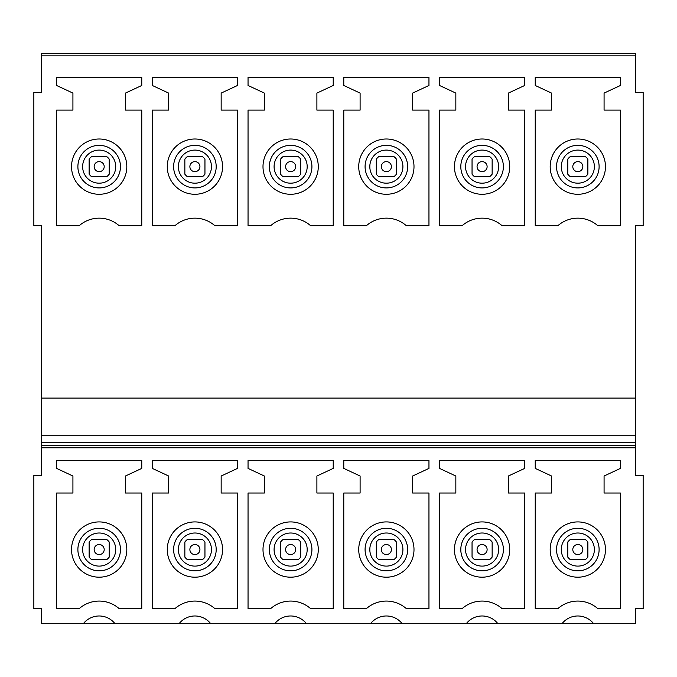 <?xml version="1.0" encoding="UTF-8"?>
<svg xmlns="http://www.w3.org/2000/svg" width="677" height="677" viewBox="0 0 677 677"><rect width="100%" height="100%" fill="white"/><g stroke="black" fill="none" stroke-linecap="round" stroke-linejoin="round"><path stroke-width="1.02" d="M41.39 447.793L635.61 447.793L635.61 475.432L643.15 475.432L643.15 608.606L635.61 608.606L635.61 623.678L593.627 623.678A20.098 20.098 -0 0 0 561.995 623.678L497.9 623.678A20.098 20.098 -0 0 0 466.267 623.678L402.172 623.678A20.098 20.098 -0 0 0 370.539 623.678L306.444 623.678A20.098 20.098 -0 0 0 274.803 623.678L210.708 623.678A20.098 20.098 -0 0 0 179.075 623.678L114.98 623.678A20.098 20.098 -0 0 0 83.347 623.678L41.39 623.678L41.39 608.606L33.85 608.606L33.85 475.432L41.39 475.432L41.39 435.734L635.61 435.734L635.61 442.631L41.39 442.631M635.61 53.322L635.61 92.521L643.15 92.521L643.15 225.686L635.61 225.686L635.61 398.068L41.39 398.068L41.39 225.686L33.85 225.686L33.85 92.521L41.39 92.521L41.39 53.322L635.61 53.322L41.39 53.322M635.61 447.793L635.61 442.631M635.61 398.068L635.61 435.734M41.39 398.068L41.39 435.734M604.079 476.016L604.079 493.025L620.411 493.025L620.411 608.606L597.766 608.606A30.16 30.16 -0 0 0 557.882 608.606L535.236 608.606L535.236 493.025L551.569 493.025L551.569 476.016L535.236 468.399L535.236 460.36L620.411 460.36L620.411 468.399L604.079 476.016M508.351 476.016L508.351 493.025L524.683 493.025L524.683 608.606L502.038 608.606A30.16 30.16 -0 0 0 462.154 608.606L439.508 608.606L439.508 493.025L455.841 493.025L455.841 476.016L439.508 468.399L439.508 460.36L524.683 460.36L524.683 468.399L508.351 476.016M412.623 476.016L412.623 493.025L428.956 493.025L428.956 608.606L406.31 608.606A30.16 30.16 -0 0 0 366.418 608.606L343.781 608.606L343.781 493.025L360.105 493.025L360.105 476.016L343.781 468.399L343.781 460.36L428.956 460.36L428.956 468.399L412.623 476.016M316.895 476.016L316.895 493.025L333.219 493.025L333.219 608.606L310.582 608.606A30.16 30.16 -0 0 0 270.69 608.606L248.044 608.606L248.044 493.025L264.377 493.025L264.377 476.016L248.044 468.399L248.044 460.36L333.219 460.36L333.219 468.399L316.895 476.016M221.159 476.016L221.159 493.025L237.492 493.025L237.492 608.606L214.846 608.606A30.16 30.16 -0 0 0 174.962 608.606L152.317 608.606L152.317 493.025L168.649 493.025L168.649 476.016L152.317 468.399L152.317 460.36L237.492 460.36L237.492 468.399L221.159 476.016M125.431 476.016L125.431 493.025L141.764 493.025L141.764 608.606L119.118 608.606A30.16 30.16 -0 0 0 79.234 608.606L56.589 608.606L56.589 493.025L72.921 493.025L72.921 476.016L56.589 468.399L56.589 460.36L141.764 460.36L141.764 468.399L125.431 476.016M635.61 445.288L41.39 445.288M604.079 93.096L604.079 110.106L620.411 110.106L620.411 225.686L597.766 225.686A30.152 30.152 180 0 0 557.882 225.686L535.236 225.686L535.236 110.106L551.569 110.106L551.569 93.096L535.236 85.48L535.236 77.44L620.411 77.44L620.411 85.48L604.079 93.096M508.351 93.096L508.351 110.106L524.683 110.106L524.683 225.686L502.038 225.686A30.152 30.152 180 0 0 462.154 225.686L439.508 225.686L439.508 110.106L455.841 110.106L455.841 93.096L439.508 85.48L439.508 77.44L524.683 77.44L524.683 85.48L508.351 93.096M412.623 93.096L412.623 110.106L428.956 110.106L428.956 225.686L406.31 225.686A30.152 30.152 180 0 0 366.418 225.686L343.781 225.686L343.781 110.106L360.105 110.106L360.105 93.096L343.781 85.48L343.781 77.44L428.956 77.44L428.956 85.48L412.623 93.096M316.895 93.096L316.895 110.106L333.219 110.106L333.219 225.686L310.582 225.686A30.152 30.152 180 0 0 270.69 225.686L248.044 225.686L248.044 110.106L264.377 110.106L264.377 93.096L248.044 85.48L248.044 77.44L333.219 77.44L333.219 85.48L316.895 93.096M221.159 93.096L221.159 110.106L237.492 110.106L237.492 225.686L214.846 225.686A30.152 30.152 180 0 0 174.962 225.686L152.317 225.686L152.317 110.106L168.649 110.106L168.649 93.096L152.317 85.48L152.317 77.44L237.492 77.44L237.492 85.48L221.159 93.096M125.431 93.096L125.431 110.106L141.764 110.106L141.764 225.686L119.118 225.686A30.152 30.152 180 0 0 79.234 225.686L56.589 225.686L56.589 110.106L72.921 110.106L72.921 93.096L56.589 85.48L56.589 77.44L141.764 77.44L141.764 85.48L125.431 93.096M504.703 623.678L459.48 623.678M408.976 623.678L363.752 623.678M313.248 623.678L268.024 623.678M217.52 623.678L172.296 623.678M121.792 623.678L76.56 623.678M600.44 623.678L555.208 623.678M591.072 142.382A27.639 27.639 0 0 1 602.081 179.887A27.639 27.639 0 0 1 564.576 190.897A27.639 27.639 0 0 1 553.566 153.391A27.639 27.639 0 0 1 591.072 142.382M564.576 573.808A27.639 27.639 0 0 0 602.081 562.807A27.639 27.639 0 0 0 591.072 525.301A27.639 27.639 0 0 0 553.566 536.302A27.639 27.639 0 0 0 564.576 573.808M468.839 573.808A27.639 27.639 0 0 0 506.345 562.807A27.639 27.639 0 0 0 495.344 525.301A27.639 27.639 0 0 0 457.838 536.302A27.639 27.639 0 0 0 468.839 573.808M373.112 573.808A27.639 27.639 0 0 0 410.617 562.807A27.639 27.639 0 0 0 399.616 525.301A27.639 27.639 0 0 0 362.11 536.302A27.639 27.639 0 0 0 373.112 573.808M277.384 573.808A27.639 27.639 0 0 0 314.89 562.807A27.639 27.639 0 0 0 303.888 525.301A27.639 27.639 0 0 0 266.383 536.302A27.639 27.639 0 0 0 277.384 573.808M181.656 573.808A27.639 27.639 0 0 0 219.162 562.807A27.639 27.639 0 0 0 208.161 525.301A27.639 27.639 0 0 0 170.655 536.302A27.639 27.639 0 0 0 181.656 573.808M85.928 573.808A27.639 27.639 0 0 0 123.434 562.807A27.639 27.639 0 0 0 112.424 525.301A27.639 27.639 0 0 0 74.919 536.302A27.639 27.639 0 0 0 85.928 573.808M468.839 190.897A27.639 27.639 0 0 0 506.345 179.887A27.639 27.639 0 0 0 495.344 142.382A27.639 27.639 0 0 0 457.838 153.391A27.639 27.639 0 0 0 468.839 190.897M373.112 190.897A27.639 27.639 0 0 0 410.617 179.887A27.639 27.639 0 0 0 399.616 142.382A27.639 27.639 0 0 0 362.11 153.391A27.639 27.639 0 0 0 373.112 190.897M277.384 190.897A27.639 27.639 0 0 0 314.89 179.887A27.639 27.639 0 0 0 303.888 142.382A27.639 27.639 0 0 0 266.383 153.391A27.639 27.639 0 0 0 277.384 190.897M181.656 190.897A27.639 27.639 0 0 0 219.162 179.887A27.639 27.639 0 0 0 208.161 142.382A27.639 27.639 0 0 0 170.655 153.391A27.639 27.639 0 0 0 181.656 190.897M85.928 190.897A27.639 27.639 0 0 0 123.434 179.887A27.639 27.639 0 0 0 112.424 142.382A27.639 27.639 0 0 0 74.919 153.391A27.639 27.639 0 0 0 85.928 190.897M94.357 165.222A5.027 5.027 0 0 0 97.759 171.459A5.027 5.027 0 0 0 103.996 168.057A5.027 5.027 0 0 0 100.594 161.82A5.027 5.027 0 0 0 94.357 165.222M89.127 163.69L89.127 174.175A12.567 12.567 0 0 0 91.64 176.689L106.712 176.689A12.567 12.567 0 0 0 109.225 174.175L109.225 159.103A12.567 12.567 0 0 0 106.712 156.59L91.64 156.59A12.567 12.567 0 0 0 89.127 159.103L89.127 163.69M94.357 548.142A5.027 5.027 0 0 0 97.759 554.378A5.027 5.027 0 0 0 103.996 550.968A5.027 5.027 0 0 0 100.594 544.731A5.027 5.027 0 0 0 94.357 548.142M89.127 546.61L89.127 557.095A12.567 12.567 0 0 0 91.64 559.608L106.712 559.608A12.567 12.567 0 0 0 109.225 557.095L109.225 542.015A12.567 12.567 0 0 0 106.712 539.51L91.64 539.51A12.567 12.567 0 0 0 89.127 542.015L89.127 546.61M190.085 165.222A5.027 5.027 0 0 0 193.495 171.459A5.027 5.027 0 0 0 199.732 168.057A5.027 5.027 0 0 0 196.322 161.82A5.027 5.027 0 0 0 190.085 165.222M184.855 163.69L184.855 174.175A12.567 12.567 0 0 0 187.368 176.689L202.44 176.689A12.567 12.567 0 0 0 204.953 174.175L204.953 159.103A12.567 12.567 0 0 0 202.44 156.59L187.368 156.59A12.567 12.567 0 0 0 184.855 159.103L184.855 163.69M190.085 548.142A5.027 5.027 0 0 0 193.495 554.378A5.027 5.027 0 0 0 199.732 550.968A5.027 5.027 0 0 0 196.322 544.731A5.027 5.027 0 0 0 190.085 548.142M184.855 546.61L184.855 557.095A12.567 12.567 0 0 0 187.368 559.608L202.44 559.608A12.567 12.567 0 0 0 204.953 557.095L204.953 542.015A12.567 12.567 0 0 0 202.44 539.51L187.368 539.51A12.567 12.567 0 0 0 184.855 542.015L184.855 546.61M285.812 165.222A5.027 5.027 0 0 0 289.223 171.459A5.027 5.027 0 0 0 295.46 168.057A5.027 5.027 0 0 0 292.049 161.82A5.027 5.027 0 0 0 285.812 165.222M280.583 163.69L280.583 174.175A12.567 12.567 0 0 0 283.096 176.689L298.176 176.689A12.567 12.567 0 0 0 300.69 174.175L300.69 159.103A12.567 12.567 0 0 0 298.176 156.59L283.096 156.59A12.567 12.567 0 0 0 280.583 159.103L280.583 163.69M285.812 548.142A5.027 5.027 0 0 0 289.223 554.378A5.027 5.027 0 0 0 295.46 550.968A5.027 5.027 0 0 0 292.049 544.731A5.027 5.027 0 0 0 285.812 548.142M280.583 546.61L280.583 557.095A12.567 12.567 0 0 0 283.096 559.608L298.176 559.608A12.567 12.567 0 0 0 300.69 557.095L300.69 542.015A12.567 12.567 0 0 0 298.176 539.51L283.096 539.51A12.567 12.567 0 0 0 280.583 542.015L280.583 546.61M381.54 165.222A5.027 5.027 0 0 0 384.951 171.459A5.027 5.027 0 0 0 391.188 168.057A5.027 5.027 0 0 0 387.777 161.82A5.027 5.027 0 0 0 381.54 165.222M376.31 163.69L376.31 174.175A12.567 12.567 0 0 0 378.824 176.689L393.904 176.689A12.567 12.567 0 0 0 396.417 174.175L396.417 159.103A12.567 12.567 0 0 0 393.904 156.59L378.824 156.59A12.567 12.567 0 0 0 376.31 159.103L376.31 163.69M381.54 548.142A5.027 5.027 0 0 0 384.951 554.378A5.027 5.027 0 0 0 391.188 550.968A5.027 5.027 0 0 0 387.777 544.731A5.027 5.027 0 0 0 381.54 548.142M376.31 546.61L376.31 557.095A12.567 12.567 0 0 0 378.824 559.608L393.904 559.608A12.567 12.567 0 0 0 396.417 557.095L396.417 542.015A12.567 12.567 0 0 0 393.904 539.51L378.824 539.51A12.567 12.567 0 0 0 376.31 542.015L376.31 546.61M477.268 165.222A5.027 5.027 0 0 0 480.678 171.459A5.027 5.027 0 0 0 486.915 168.057A5.027 5.027 0 0 0 483.505 161.82A5.027 5.027 0 0 0 477.268 165.222M472.047 163.69L472.047 174.175A12.567 12.567 0 0 0 474.56 176.689L489.632 176.689A12.567 12.567 0 0 0 492.145 174.175L492.145 159.103A12.567 12.567 0 0 0 489.632 156.59L474.56 156.59A12.567 12.567 0 0 0 472.047 159.103L472.047 163.69M477.268 548.142A5.027 5.027 0 0 0 480.678 554.378A5.027 5.027 0 0 0 486.915 550.968A5.027 5.027 0 0 0 483.505 544.731A5.027 5.027 0 0 0 477.268 548.142M472.047 546.61L472.047 557.095A12.567 12.567 0 0 0 474.56 559.608L489.632 559.608A12.567 12.567 0 0 0 492.145 557.095L492.145 542.015A12.567 12.567 0 0 0 489.632 539.51L474.56 539.51A12.567 12.567 0 0 0 472.047 542.015L472.047 546.61M573.004 165.222A5.027 5.027 0 0 0 576.406 171.459A5.027 5.027 0 0 0 582.643 168.057A5.027 5.027 0 0 0 579.241 161.82A5.027 5.027 0 0 0 573.004 165.222M567.775 163.69L567.775 174.175A12.567 12.567 0 0 0 570.288 176.689L585.36 176.689A12.567 12.567 0 0 0 587.873 174.175L587.873 159.103A12.567 12.567 0 0 0 585.36 156.59L570.288 156.59A12.567 12.567 0 0 0 567.775 159.103L567.775 163.69M573.004 548.142A5.027 5.027 0 0 0 576.406 554.378A5.027 5.027 0 0 0 582.643 550.968A5.027 5.027 0 0 0 579.241 544.731A5.027 5.027 0 0 0 573.004 548.142M567.775 546.61L567.775 557.095A12.567 12.567 0 0 0 570.288 559.608L585.36 559.608A12.567 12.567 0 0 0 587.873 557.095L587.873 542.015A12.567 12.567 0 0 0 585.36 539.51L570.288 539.51A12.567 12.567 0 0 0 567.775 542.015L567.775 546.61M569.89 181.157A16.544 16.544 0 0 1 563.306 158.706A16.544 16.544 0 0 1 585.757 152.122A16.544 16.544 0 0 1 592.341 174.573A16.544 16.544 0 0 1 569.89 181.157M588.025 147.958A21.283 21.283 0 0 1 596.505 176.841A21.283 21.283 0 0 1 567.622 185.32A21.283 21.283 0 0 1 559.143 156.438A21.283 21.283 0 0 1 588.025 147.958M635.61 55.836L41.39 55.836M474.162 181.157A16.544 16.544 0 0 1 467.57 158.706A16.544 16.544 0 0 1 490.03 152.122A16.544 16.544 0 0 1 496.613 174.573A16.544 16.544 0 0 1 474.162 181.157M378.435 181.157A16.544 16.544 0 0 1 371.842 158.706A16.544 16.544 0 0 1 394.293 152.122A16.544 16.544 0 0 1 400.886 174.573A16.544 16.544 0 0 1 378.435 181.157M282.707 181.157A16.544 16.544 0 0 1 276.114 158.706A16.544 16.544 0 0 1 298.565 152.122A16.544 16.544 0 0 1 305.158 174.573A16.544 16.544 0 0 1 282.707 181.157M186.97 181.157A16.544 16.544 0 0 1 180.387 158.706A16.544 16.544 0 0 1 202.838 152.122A16.544 16.544 0 0 1 209.43 174.573A16.544 16.544 0 0 1 186.97 181.157M91.243 181.157A16.544 16.544 0 0 1 84.659 158.706A16.544 16.544 0 0 1 107.11 152.122A16.544 16.544 0 0 1 113.694 174.573A16.544 16.544 0 0 1 91.243 181.157M492.297 147.958A21.283 21.283 0 0 1 500.768 176.841A21.283 21.283 0 0 1 471.886 185.32A21.283 21.283 0 0 1 463.415 156.438A21.283 21.283 0 0 1 492.297 147.958M396.57 147.958A21.283 21.283 0 0 1 405.041 176.841A21.283 21.283 0 0 1 376.158 185.32A21.283 21.283 0 0 1 367.687 156.438A21.283 21.283 0 0 1 396.57 147.958M300.842 147.958A21.283 21.283 0 0 1 309.313 176.841A21.283 21.283 0 0 1 280.43 185.32A21.283 21.283 0 0 1 271.959 156.438A21.283 21.283 0 0 1 300.842 147.958M205.114 147.958A21.283 21.283 0 0 1 213.585 176.841A21.283 21.283 0 0 1 184.703 185.32A21.283 21.283 0 0 1 176.232 156.438A21.283 21.283 0 0 1 205.114 147.958M109.378 147.958A21.283 21.283 0 0 1 117.857 176.841A21.283 21.283 0 0 1 88.975 185.32A21.283 21.283 0 0 1 80.495 156.438A21.283 21.283 0 0 1 109.378 147.958M588.025 530.878A21.283 21.283 0 0 1 596.505 559.761A21.283 21.283 0 0 1 567.622 568.231A21.283 21.283 0 0 1 559.143 539.349A21.283 21.283 0 0 1 588.025 530.878M492.297 530.878A21.283 21.283 0 0 1 500.768 559.761A21.283 21.283 0 0 1 471.886 568.231A21.283 21.283 0 0 1 463.415 539.349A21.283 21.283 0 0 1 492.297 530.878M396.57 530.878A21.283 21.283 0 0 1 405.041 559.761A21.283 21.283 0 0 1 376.158 568.231A21.283 21.283 0 0 1 367.687 539.349A21.283 21.283 0 0 1 396.57 530.878M300.842 530.878A21.283 21.283 0 0 1 309.313 559.761A21.283 21.283 0 0 1 280.43 568.231A21.283 21.283 0 0 1 271.959 539.349A21.283 21.283 0 0 1 300.842 530.878M205.114 530.878A21.283 21.283 0 0 1 213.585 559.761A21.283 21.283 0 0 1 184.703 568.231A21.283 21.283 0 0 1 176.232 539.349A21.283 21.283 0 0 1 205.114 530.878M109.378 530.878A21.283 21.283 0 0 1 117.857 559.761A21.283 21.283 0 0 1 88.975 568.231A21.283 21.283 0 0 1 80.495 539.349A21.283 21.283 0 0 1 109.378 530.878M585.757 535.033A16.544 16.544 0 0 1 592.341 557.493A16.544 16.544 0 0 1 569.89 564.076A16.544 16.544 0 0 1 563.306 541.625A16.544 16.544 0 0 1 585.757 535.033M490.03 535.033A16.544 16.544 0 0 1 496.613 557.493A16.544 16.544 0 0 1 474.162 564.076A16.544 16.544 0 0 1 467.57 541.625A16.544 16.544 0 0 1 490.03 535.033M394.293 535.033A16.544 16.544 0 0 1 400.886 557.493A16.544 16.544 0 0 1 378.435 564.076A16.544 16.544 0 0 1 371.842 541.625A16.544 16.544 0 0 1 394.293 535.033M298.565 535.033A16.544 16.544 0 0 1 305.158 557.493A16.544 16.544 0 0 1 282.707 564.076A16.544 16.544 0 0 1 276.114 541.625A16.544 16.544 0 0 1 298.565 535.033M202.838 535.033A16.544 16.544 0 0 1 209.43 557.493A16.544 16.544 0 0 1 186.97 564.076A16.544 16.544 0 0 1 180.387 541.625A16.544 16.544 0 0 1 202.838 535.033M107.11 535.033A16.544 16.544 0 0 1 113.694 557.493A16.544 16.544 0 0 1 91.243 564.076A16.544 16.544 0 0 1 84.659 541.625A16.544 16.544 0 0 1 107.11 535.033"/></g></svg>

